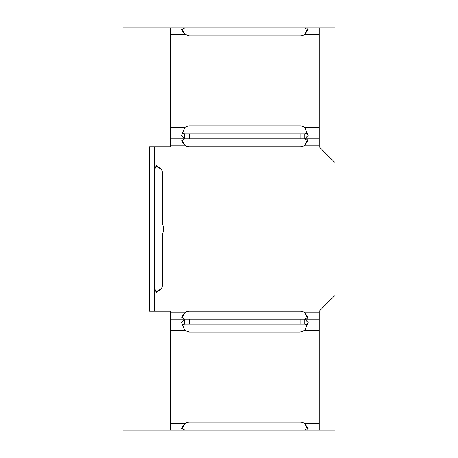 <?xml version="1.0" encoding="UTF-8"?>
<svg xmlns="http://www.w3.org/2000/svg" width="458" height="458" viewBox="0 0 458 458"><rect width="100%" height="100%" fill="white"/><g stroke="black" fill="none" stroke-linecap="round" stroke-linejoin="round"><path stroke-width="0.69" d="M123.059 430.039L334.941 430.039L334.941 435.1L123.059 435.1L123.059 430.039M304.856 430.039L308.062 428.19L304.856 423.713A7.906 7.906 -0.4 0 0 300.156 422.167L189.469 422.167A7.906 7.906 -0.4 0 0 184.769 423.713L170.496 423.713L170.496 430.039M181.889 429.243L184.769 423.713L181.563 428.19L184.769 430.039M170.496 423.713L170.496 319.1L184.769 319.1L181.563 322.432L184.769 330.487L189.469 332.033L300.156 332.033L304.856 330.487L308.068 322.432L304.856 319.1L319.129 319.1L319.129 430.039M307.736 429.243L304.856 423.713L319.129 423.713M307.736 324.962L304.856 324.161L304.856 319.1L184.769 319.1L181.563 317.245L184.769 312.774L170.496 312.774L170.496 319.1M304.856 324.161L184.769 324.161L181.889 324.957M184.769 324.161L184.769 319.1M319.129 319.1L319.129 312.774L304.856 312.774L308.062 317.245L304.856 319.1M181.889 318.304L184.769 312.774A7.906 7.906 0 0 1 189.469 311.222L300.156 311.222A7.906 7.906 0 0 1 304.856 312.774L307.736 318.304M170.496 145.226L184.769 145.226L181.563 140.755L184.769 138.9L181.563 135.568L184.769 127.513L170.496 127.513L170.496 146.778L154.712 146.778L154.712 311.222L170.496 311.222L170.496 312.774M154.712 289.044L156.567 292.25L161.039 289.044A7.906 7.906 0 0 0 162.59 284.344L162.59 234.049A13.917 13.917 0 0 0 162.59 223.951L162.59 173.656A7.906 7.906 0 0 0 161.039 168.956L161.039 146.778M319.129 312.774L319.129 311.222L334.941 295.41L334.941 162.59L319.129 146.778L319.129 127.513L304.856 127.513L308.062 135.568L304.856 138.9L308.062 140.755L304.856 145.226L319.129 145.226M181.889 139.696L184.769 145.226A7.906 7.906 0 0 0 189.469 146.778L300.156 146.778A7.906 7.906 0 0 0 304.856 145.226L307.736 139.696M154.712 168.956L156.567 165.75L161.039 168.956L155.508 166.077M155.508 291.923L161.039 289.044L161.039 311.222M300.156 138.9L319.129 138.9L304.856 138.9L304.856 133.839L189.469 133.839L189.469 138.9L300.156 138.9L300.156 133.839M189.469 133.839L184.769 133.839L184.769 138.9L189.469 138.9M154.712 146.778L149.651 146.778L149.651 311.222L154.712 311.222M170.496 138.9L184.769 138.9L170.496 138.9M184.769 133.839L181.889 133.043M307.736 133.043L304.856 133.839M304.856 127.513A7.906 7.906 0 0 0 300.156 125.967L189.469 125.967A7.906 7.906 0 0 0 184.769 127.513M319.129 27.961L319.129 127.513M184.769 27.961L181.563 29.81L184.769 34.287L189.469 35.833L300.156 35.833A7.906 7.906 0 0 0 304.856 34.287L308.062 29.81L304.856 27.961M170.496 127.513L170.496 27.961M181.889 28.751L184.769 34.287L170.496 34.287M319.129 34.287L304.856 34.287L307.736 28.757M334.941 27.961L123.059 27.961L123.059 22.9L334.941 22.9L334.941 27.961M170.496 330.487L184.769 330.487M304.856 330.487L319.129 330.487M300.156 324.161L300.156 319.1M189.469 324.161L189.469 319.1M308.062 322.432L308.062 322.724"/></g></svg>
